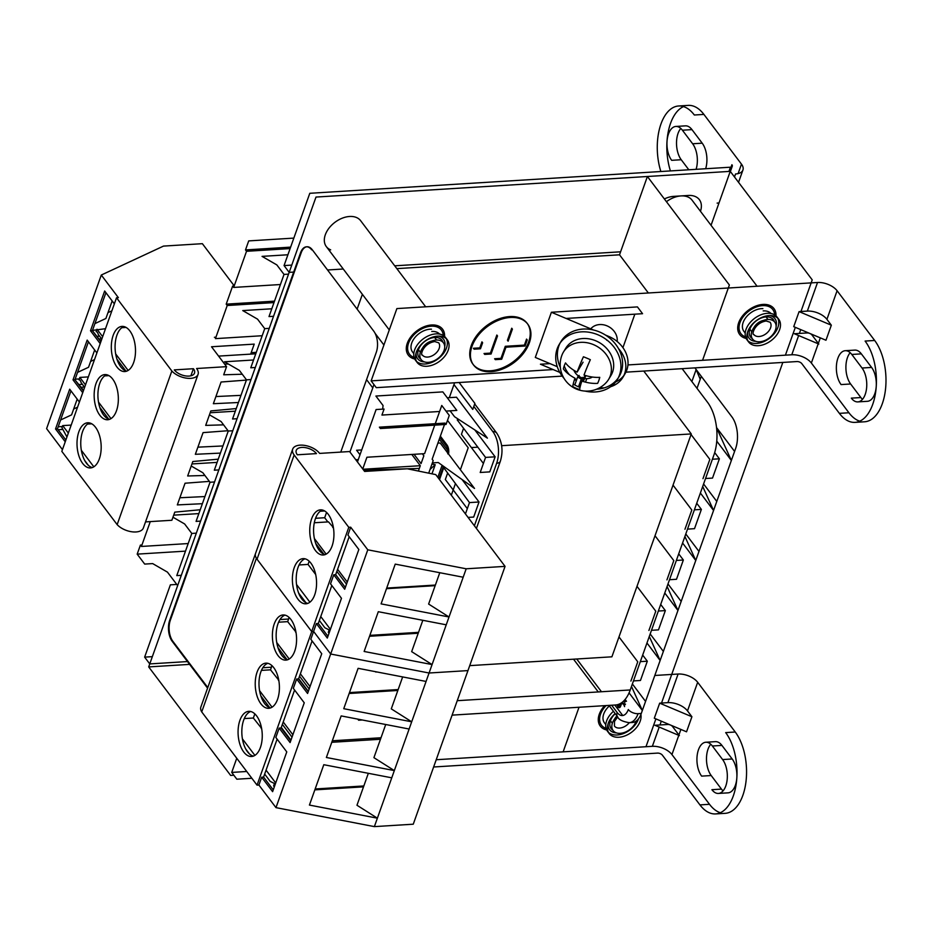 <?xml version="1.0" encoding="UTF-8"?>
<svg xmlns="http://www.w3.org/2000/svg" width="932" height="932" viewBox="0 0 932 932"><rect width="100%" height="100%" fill="white"/><g stroke="black" fill="none" stroke-linecap="round" stroke-linejoin="round"><path stroke-width="1.4" d="M673.032 485.129L691.812 510.002L684.95 529.271M691.055 434.533L709.834 459.394L702.973 478.675M636.999 586.333L655.779 611.194L648.917 630.475M618.976 636.929L637.756 661.802L630.894 681.071M655.01 535.737L673.801 560.598L666.939 579.879M614.817 705.035L622.739 715.52M631.488 686.453L642.346 710.464L641.274 713.469L638.082 713.667A7.538 3.996 -160.4 0 1 628.296 709.543A15.087 8.027 86.4 0 1 617.182 712.549L611.648 705.233M629.077 692.884L642.346 710.464L645.561 701.423L632.385 683.971M649.301 636.463L660.147 660.462L645.561 701.423M646.971 643.01L660.147 660.462L663.363 651.421L650.187 633.97M667.102 586.461L677.948 610.46L663.363 651.421M664.772 593.008L677.948 610.46L681.176 601.431L667.988 583.968M684.904 536.471L695.761 560.47L681.176 601.431M682.573 543.007L695.761 560.47L698.977 551.429L685.789 533.978M702.705 486.469L713.562 510.468L698.977 551.429M700.375 493.016L713.562 510.468L716.778 501.428L703.59 483.976M716.557 427.718L731.364 460.466L716.778 501.428M716.766 441.139L731.364 460.466L734.579 451.438L716.533 427.543M696.996 388.341L701.272 376.318L696.157 369.538L700.223 379.266M691.87 381.561L696.157 369.538L694.899 367.884M734.579 451.438L735.651 448.42A22.624 12.046 -93.6 0 0 731.841 416.79L701.272 376.318M617.182 712.549A7.538 4.975 142.9 0 0 617.532 716.696C618.603 719.586 622.506 721.578 629.24 722.684L632.432 722.486A22.624 12.046 -93.6 0 0 641.274 713.469M622.413 702.146L622.891 704.021L621.877 702.67L620.572 706.316A3.437 1.829 86.4 0 1 619.232 707.691A3.437 1.829 86.4 0 1 617.38 705.559L617.17 704.755M620.432 703.485L619.792 705.291A1.724 0.92 -93.6 0 1 619.128 705.967L619.757 705.932A1.724 0.92 86.4 0 1 619.431 705.85M618.091 704.51L618.196 704.907A1.724 0.92 -93.6 0 0 619.128 705.967M624.312 700.363L624.883 702.157M625.034 702.076L625.989 700.654M625.092 699.466L626.49 701.307L625.593 700.678M623.24 703.38L624.591 706.642L624.37 705.442L625.477 704.138L623.485 703.369M621.236 703.008L620.432 705.244A1.724 0.92 86.4 0 1 619.757 705.932M621.877 702.67L622.553 702.681M617.776 704.604L618.021 705.524A3.437 1.829 -93.6 0 0 619.547 707.621M624.265 701.691L624.755 699.862M624.988 701.866L624.347 701.901M625.279 701.563L624.871 699.734M624.824 704.184L625.477 704.149M624.65 704.056L623.473 703.322L624.254 705.186L625.244 704.161M623.473 703.322L624.079 703.287M633.469 680.919L640.459 680.477L647.321 661.207L642.672 655.056M640.331 661.638L647.321 661.207M651.48 630.312L658.481 629.881L665.343 610.6L660.695 604.46M658.353 611.043L665.343 610.6M669.502 579.716L676.492 579.285L683.354 560.004L678.706 553.853M676.364 560.435L683.354 560.004M687.525 529.12L694.515 528.677L701.377 509.408L696.728 503.257M694.387 509.839L701.377 509.408M705.536 478.512L712.526 478.081L719.388 458.8L714.693 452.579M712.398 459.243L719.388 458.8M349.943 451.997L373.953 384.59M459.115 382.516L474.901 403.405L472.757 409.428L453.966 384.567L454.595 382.796M453.966 384.567L449.306 397.673M375.118 333.353L383.914 345.003M468.074 517.411L473.677 517.062L479.036 501.998L462.074 479.549M447.488 473.479L445.333 479.537L467.316 508.651M459.208 419.773L457.216 419.889L485.56 457.414L480.201 472.477L489.766 471.883L495.125 456.82L474.819 429.932M463.577 428.301L461.422 434.359L483.405 463.472M450.098 410.837L454.571 416.744L487.401 438.133L456.494 397.218L447.278 397.789M432.366 462.889L438.261 462.528L474.516 488.438L440.195 443.003L437.889 443.143M441.768 465.033L469.483 502.593L465.441 513.928M418.398 471.056L420.309 465.709L411.804 454.455M414.041 454.315L421.054 463.6L423.85 455.76L422.359 453.791M446.055 424.444L445.03 423.093L379.382 427.159L380.407 428.522L446.055 424.444L449.271 415.416L441.756 405.467L435.267 423.699M434.743 425.143L424.596 453.651L366.917 457.239L362.746 468.959M444.506 424.538L432.157 459.231L433.182 460.594L428.708 473.165M439.613 411.49L381.934 415.066L384.077 409.043L376.109 409.532L357.445 461.946M362.979 469.262L420.309 465.709M361.733 449.935L356.595 450.249L360.008 454.769M446.009 411.094L456.82 410.418L442.817 391.883L375.899 396.042L383.064 405.525L382.644 409.136M177.639 585.611L167.457 572.132L152.662 563.592L144.693 564.081L137.179 554.132L185.491 551.138M181.297 575.324L176.777 575.603L191.794 533.442L196.314 533.162M253.551 359.985L224.519 361.791L239.314 370.342L246.491 379.837L251.011 379.557M271.783 308.783L242.751 310.589L257.547 319.14L264.723 328.635L269.243 328.355M287.906 254.774L262.055 256.37L276.851 264.921L284.027 274.416L288.547 274.136M198.854 513.602L173.702 515.151M217.086 462.388L191.957 463.95M235.318 411.187L210.189 412.748M237.066 418.713L232.546 418.992L246.491 379.837M218.834 469.914L214.313 470.194L228.258 431.038L232.779 430.759M200.601 521.116L196.081 521.396L210.026 482.24L214.546 481.961M209.455 414.822L221.082 421.544L228.258 431.038M191.223 466.023L202.85 472.745L210.026 482.24M172.968 517.213L184.618 523.947L191.794 533.442M273.53 316.298L269.01 316.577L284.027 274.416M255.298 367.499L250.778 367.791L264.723 328.635M293.836 238.103L248.716 240.899L245.5 249.927L246.526 251.29L290.108 248.588M290.621 247.131L245.5 249.927M150.273 521.605L141.419 546.455L188.194 543.554M141.944 544.999L140.406 545.103L137.179 554.132M246.526 251.29L233.664 287.429L280.427 284.528M234.177 285.984L232.639 286.077L226.196 304.147L227.222 305.51L215.432 338.631L262.195 335.73M218.589 356.106L255.752 353.81M256.277 352.354L251.186 352.669M214.407 337.279L215.944 337.186M227.222 305.51L273.985 302.597M274.509 301.153L226.196 304.147M495.125 456.82L485.56 457.414M479.036 501.998L469.483 502.593M643.767 371.053L691.264 433.928L611.905 656.815L469.716 665.634L611.905 656.815L691.264 433.928L643.767 371.053M439.298 439.193L447.523 450.086L446.894 451.869M441.85 466.023L437.819 477.359M447.523 450.086L448.117 450.051M452.09 715.135L615.504 704.988A37.711 20.073 86.4 0 0 630.242 689.96L713.9 455.037A37.711 20.073 86.4 0 0 707.551 402.309L682.142 368.676M573.529 659.192L598.262 691.94M460.385 469.728L468.202 447.768L447.5 420.367M455.34 483.883L451.298 495.218M471.394 447.57L477.825 447.174M501.626 445.694L691.264 433.928M396.834 268.626L619.524 254.809L647.402 176.498L315.995 197.06L148.689 666.916L189.615 664.376M357.119 309.109L362.373 294.337M389.285 329.94L326.328 246.607A21.494 14.19 142.9 0 1 329.019 228.13A21.494 14.19 142.9 0 1 349.593 216.48A21.494 14.19 142.9 0 1 360.626 220.686A21.494 14.19 142.9 0 0 349.593 216.48A21.494 14.19 142.9 0 0 329.019 228.13A21.494 14.19 142.9 0 0 326.328 246.607A21.494 14.19 142.9 0 0 330.674 249.858M702.553 360.311L729.372 285.006L647.402 176.498L619.524 254.809L648.357 292.986M148.689 666.916L230.647 775.424L233.85 775.226M579.017 707.26L563.138 751.856M366.556 379.627L372.777 387.863M444.576 336.44A21.494 14.19 142.9 0 0 442.595 329.194A21.494 14.19 142.9 0 0 431.551 324.988A21.494 14.19 142.9 0 0 410.989 336.638A21.494 14.19 142.9 0 0 408.286 355.115A21.494 14.19 142.9 0 0 414.717 359.006M711.046 225.299L730.257 171.36L812.226 279.868L800.961 311.498M795.322 327.342L785.408 355.162M782.822 362.432L661.534 703.043M655.895 718.887L645.981 746.718M604.635 705.664A21.494 14.19 142.9 0 0 600.278 726.098A21.494 14.19 142.9 0 0 606.709 729.989M775.995 315.878A21.494 14.19 142.9 0 0 774.003 308.643A21.494 14.19 142.9 0 0 762.97 304.426A21.494 14.19 142.9 0 0 742.396 316.076A21.494 14.19 142.9 0 0 739.705 334.553A21.494 14.19 142.9 0 0 746.124 338.444M730.257 171.36L647.402 176.498M666.438 201.696A21.494 14.19 -37.1 0 1 681.001 195.918A21.494 14.19 -37.1 0 1 692.033 200.135L757.087 286.24M735.243 732.016L725.678 732.61A45.249 24.081 86.4 0 1 736.42 782.344A45.249 24.081 86.4 0 1 715.613 813.916L725.178 813.333A45.249 24.081 -93.6 0 0 745.973 781.75A45.249 24.081 -93.6 0 0 735.243 732.016L697.672 682.282A15.087 8.004 19.6 0 0 678.1 674.034L654.8 675.479M679.393 735.593L672.566 726.552A3.775 2.004 19.6 0 0 667.673 724.49L654.928 725.282L679.393 735.593M433.625 766.989L657.479 753.103A3.775 2.004 -160.4 0 1 662.372 755.165L699.944 804.899L709.508 804.304A45.249 24.081 -93.6 0 0 720.343 812.727M715.613 813.916A45.249 24.081 86.4 0 1 699.944 804.899M723.057 790.872A18.85 10.031 86.4 0 1 721.45 789.101L711.897 789.695A18.85 10.031 -93.6 0 0 718.421 793.447A18.85 10.031 -93.6 0 0 727.088 780.294A18.85 10.031 -93.6 0 0 722.615 759.568L712.374 746.008A18.85 10.031 -93.6 0 0 705.839 742.245A18.85 10.031 -93.6 0 0 697.171 755.409A18.85 10.031 -93.6 0 0 701.645 776.123L711.209 775.541A18.85 10.031 86.4 0 1 710.767 744.237M236.751 758.275L231.719 772.418L236.845 779.199L251.861 778.267M608.165 723.651A16.217 10.706 142.9 0 0 609.61 729.698A16.217 10.706 142.9 0 0 616.448 732.89M659.67 703.159L691.905 716.743L686.546 731.806L654.311 718.222L659.67 703.159L667.906 702.646L678.1 674.034M709.508 804.304L671.937 754.571A15.087 8.004 19.6 0 0 652.353 746.322L436.211 759.731M246.735 771.486L231.719 772.418M605.788 724.63L604.495 722.917A16.217 10.706 -37.1 0 1 609.388 705.908M691.905 716.743L687.49 710.895A15.087 8.004 19.6 0 0 667.906 702.646M705.839 742.245L715.403 741.651A18.85 10.031 86.4 0 1 721.927 745.414L732.179 758.974A18.85 10.031 86.4 0 1 736.653 779.7A18.85 10.031 86.4 0 1 727.985 792.852L718.421 793.447M721.45 789.101L711.209 775.541M874.67 340.471L865.106 341.065A45.249 24.081 86.4 0 1 875.835 390.799A45.249 24.081 86.4 0 1 855.04 422.371L864.605 421.777A45.249 24.081 -93.6 0 0 885.4 390.205A45.249 24.081 -93.6 0 0 874.67 340.471L837.099 290.737A15.087 8.004 19.6 0 0 817.527 282.489L396.881 308.585L371.146 380.873L376.272 387.654L562.206 376.12M837.099 290.737L826.917 319.35A15.087 8.004 19.6 0 0 807.333 311.102L817.527 282.489M826.917 319.35L831.332 325.198L799.097 311.614L807.333 311.102M799.097 311.614L793.726 326.666L825.962 340.25L831.332 325.198M855.04 422.371A45.249 24.081 86.4 0 1 839.371 413.354L848.924 412.76L811.364 363.026A15.087 8.004 19.6 0 0 791.781 354.777L627.947 364.936M553.154 369.573L371.146 380.873M745.204 333.085L743.911 331.373A16.217 10.706 -37.1 0 1 745.949 317.439A16.217 10.706 -37.1 0 1 761.467 308.643A16.217 10.706 -37.1 0 1 762.9 308.632M593.533 330.01L566.073 318.441L642.556 313.7L637.43 306.908L551.394 312.255L535.306 357.434L549.985 363.62L540.432 364.214L559.794 372.381M622.926 347.648L634.843 314.177M413.796 353.647L412.503 351.935A16.217 10.706 -37.1 0 1 414.542 337.99A16.217 10.706 -37.1 0 1 430.048 329.206A16.217 10.706 -37.1 0 1 431.493 329.182M848.924 412.76A45.249 24.081 -93.6 0 0 859.758 421.171M862.484 399.327A18.85 10.031 86.4 0 1 860.877 397.556L850.625 383.984A18.85 10.031 86.4 0 1 850.182 352.692M845.266 350.7L854.819 350.106A18.85 10.031 86.4 0 1 861.354 353.869L871.595 367.429A18.85 10.031 86.4 0 1 876.068 388.155A18.85 10.031 86.4 0 1 867.401 401.308L857.848 401.902A18.85 10.031 -93.6 0 0 866.515 388.749A18.85 10.031 -93.6 0 0 862.042 368.024L851.79 354.463A18.85 10.031 -93.6 0 0 845.266 350.7A18.85 10.031 -93.6 0 0 836.598 363.853A18.85 10.031 -93.6 0 0 841.072 384.578L850.625 383.984M625.931 372.159L796.907 361.558A3.775 2.004 -160.4 0 1 801.8 363.62L839.371 413.354M811.993 335.007L818.82 344.048L794.344 333.726L807.1 332.945A3.775 2.004 19.6 0 1 811.993 335.007M860.877 397.556L851.312 398.139A18.85 10.031 -93.6 0 0 857.848 401.902M416.173 352.657A16.217 10.706 142.9 0 0 417.629 358.715A16.217 10.706 142.9 0 0 424.456 361.907M444.704 346.611A16.217 10.706 142.9 0 0 443.504 339.166A16.217 10.706 142.9 0 0 438.075 336.114M747.592 332.095A16.217 10.706 142.9 0 0 749.037 338.153A16.217 10.706 142.9 0 0 755.864 341.345M776.123 326.049A16.217 10.706 142.9 0 0 774.911 318.604A16.217 10.706 142.9 0 0 769.494 315.552M510.328 317.486A33.936 22.403 142.9 0 0 477.848 335.881A33.936 22.403 142.9 0 0 473.584 365.041A33.936 22.403 142.9 0 0 491.024 371.693A33.936 22.403 142.9 0 0 523.493 353.298A33.936 22.403 142.9 0 0 527.757 324.126A33.936 22.403 142.9 0 0 510.328 317.486M527.407 323.684A33.936 22.403 -37.1 0 1 522.561 352.715A33.936 22.403 -37.1 0 1 490.337 370.796A33.936 22.403 -37.1 0 1 473.258 364.587M473.584 365.041L472.908 364.144A33.936 22.403 -37.1 0 1 477.172 334.972A33.936 22.403 -37.1 0 1 509.641 316.577A33.936 22.403 -37.1 0 1 527.069 323.229L527.757 324.126M481.937 341.858L479.794 347.881L473.421 348.277L474.108 349.185L480.481 348.789L482.625 342.766L481.937 341.858M496.838 335.042L490.395 353.112L484.023 353.508L484.71 354.416L491.082 354.02L497.513 335.951L496.838 335.042M500.997 358.342L494.624 358.738L495.311 359.647L501.684 359.251L505.971 347.205L525.089 346.017L527.232 339.994L526.557 339.085L524.413 345.12L505.284 346.296L500.997 358.342L501.684 359.251M511.726 328.227L507.439 340.273L508.115 341.182L512.402 329.136L511.726 328.227M479.794 347.881L480.481 348.789M490.395 353.112L491.082 354.02M505.284 346.296L505.971 347.205M524.413 345.12L525.089 346.017M615.633 381.969A28.286 23.848 -149 0 0 623.892 375.456M618.452 348.521A28.286 23.848 31 0 1 622.891 377.355L625.104 373.662A28.286 23.848 -149 0 0 608.911 336.499L605.416 335.019M557.278 366.684L549.985 363.62M566.073 318.441L551.394 312.255M606.697 340.18A28.286 23.848 31 0 1 607.664 340.611M622.891 377.355A28.286 23.848 31 0 1 610.658 386.698M604.46 387.817A28.286 23.848 31 0 1 599.719 387.712M574.776 378.683L576.745 379.522M590.76 328.845A15.087 12.71 31 0 1 607.815 326.212A15.087 12.71 31 0 1 617.147 341.473M564.046 378.415A33.936 28.612 31 0 1 557.185 348.778A33.936 28.612 31 0 1 559.247 344.409L560.913 341.625A33.936 28.612 31 0 1 602.247 333.225A33.936 28.612 31 0 1 621.143 372.252A33.936 28.612 31 0 1 619.081 376.621L617.403 379.406A33.936 28.612 31 0 1 585.121 391.102M618.196 377.984A33.936 28.612 31 0 1 596.643 389.203M560.318 367.348A33.936 28.612 31 0 1 558.851 345.993A33.936 28.612 31 0 1 560.132 343.046M559.247 344.409A33.936 28.612 31 0 1 600.569 336.009A33.936 28.612 31 0 1 619.477 375.037A33.936 28.612 31 0 1 617.403 379.406M585.506 382.132L586.741 378.66M562.019 354.941A26.504 26.504 0 0 0 606.802 381.887A26.399 22.252 -149 0 0 608.643 379.336L610.949 375.514A26.399 22.252 -149 0 0 612.557 372.113A26.399 22.252 -149 0 0 597.855 341.764A26.399 22.252 -149 0 0 565.712 348.3L563.406 352.121A26.399 22.252 -149 0 0 562.019 354.941A26.399 22.252 -149 0 0 561.798 355.523M564.244 365.845A26.399 22.252 -149 0 0 569.487 374.804M574.531 379.429A26.399 22.252 -149 0 0 576.337 380.652M580.333 386.139L578.516 386.815A26.399 22.252 -149 0 0 580.03 387.409M577.654 376.959A16.59 13.992 -149 0 0 581.312 378.986L578.516 386.815A26.399 22.252 31 0 1 574.799 384.951L577.654 376.959L579.145 375.468M581.312 378.986L582.85 377.355M608.643 379.336A26.399 22.252 -149 0 0 610.25 375.945A26.399 22.252 -149 0 0 595.548 345.586A26.399 22.252 -149 0 0 563.406 352.121M573.227 383.961A26.399 22.252 -149 0 0 574.799 384.951M598.822 380.524A26.504 14.213 86.2 0 1 597.622 383.367A26.236 13.91 -160.4 0 1 581.871 381.083A26.236 2.377 112.9 0 0 579.727 389.506A26.504 25.77 -179.4 0 1 572.807 386.582A26.236 2.377 -67.1 0 1 574.951 378.159A26.236 13.91 -160.4 0 1 563.371 368.932A26.504 17.58 -36.7 0 1 564.21 365.927A26.504 17.58 -36.7 0 1 565.514 362.909A26.236 13.91 19.6 0 0 577.094 372.136A26.236 2.377 -67.1 0 1 583.42 356.77A26.504 6.023 24.1 0 1 590.34 359.694A26.236 2.377 112.9 0 0 584.014 375.048A26.236 13.91 19.6 0 0 599.765 377.344A26.504 14.213 86.2 0 1 598.822 380.524M585.89 375.643L583.281 381.526M585.261 375.445L581.871 381.083M577.094 372.136L583.071 362.198M584.026 357.014A12.221 10.31 -149 0 0 583.327 356.968M573.867 370.295A12.221 10.31 -149 0 0 583.537 378.31M584.609 378.52A12.221 10.31 -149 0 0 592.391 377.041M620.596 251.803L394.714 265.818M343.244 269.01L327.551 269.977M293.685 272.086L289.176 272.365L284.062 265.573L291.763 265.096M718.991 202.99L717.127 203.106M700.456 211.273A21.494 14.19 142.9 0 0 699.373 199.669A21.494 14.19 142.9 0 0 688.329 195.464L673.673 196.372A21.494 14.19 142.9 0 0 664.353 198.947M703.905 114.415A45.249 24.081 -93.6 0 0 688.235 105.386L678.671 105.98A45.249 24.081 86.4 0 1 694.34 115.009L703.905 114.415L741.476 164.149A15.087 8.004 -160.4 0 1 742.932 169.997A15.087 8.004 -160.4 0 1 735.558 173.981L734.498 176.964M683.506 106.586A45.249 24.081 -93.6 0 0 670.411 170.917M696.087 169.321A18.85 10.031 -93.6 0 0 692.639 143.773L682.399 130.212A18.85 10.031 -93.6 0 0 675.863 126.449L685.428 125.855A18.85 10.031 86.4 0 1 691.963 129.618L702.204 143.179A18.85 10.031 86.4 0 1 705.652 168.739M688.818 169.775L681.234 159.733A18.85 10.031 86.4 0 1 680.791 128.441M660.858 171.511A45.249 24.081 86.4 0 1 678.671 105.98M675.863 126.449A18.85 10.031 -93.6 0 0 667.196 139.614A18.85 10.031 -93.6 0 0 671.669 160.327L681.234 159.733M284.062 265.573L309.797 193.297L730.432 167.201A3.775 2.004 19.6 0 0 732.284 166.199A3.775 2.004 19.6 0 0 731.911 164.743L731.072 167.108M187.495 661.569L149.761 663.91L144.635 657.13L152.335 656.652M144.635 657.13L170.37 584.842L176.754 584.446M418.212 633.247L369.55 636.265M418.538 632.339L369.876 635.368M505.062 566.376L466.186 568.788L367.779 549.81L350.7 527.209L348.789 527.326L311.684 631.535L257.034 559.2A15.087 8.004 -160.4 0 1 255.578 553.352L292.683 449.131A15.087 8.004 19.6 0 1 304.694 445.403A15.087 8.004 19.6 0 1 319.641 453.406L349.593 451.542L364.622 471.441L407.319 468.784L435.733 474.598L505.062 566.376L467.957 670.597L429.07 673.009L446.23 624.813L378.299 611.707L364.132 651.468L432.075 664.574L411.664 651.643L422.825 620.304M292.683 449.131A15.087 8.004 19.6 0 0 294.151 454.991L348.789 527.326M297.331 454.793L316.449 453.604A11.312 6 -160.4 0 0 305.242 447.605A11.312 6 -160.4 0 0 296.236 450.401A11.312 6 -160.4 0 0 297.331 454.793M439.776 572.714L428.615 604.053L449.026 616.984L463.181 577.223L395.238 564.116L381.083 603.878L449.026 616.984L446.23 624.813M466.186 568.788L463.181 577.223M386.71 588.08L435.372 585.051M314.387 538.545L326.153 554.132M337.594 569.277L347.252 582.057M333.388 527.489L328.472 521.873L314.294 522.759M332.747 527.524L333.178 526.3M326.561 512.425L324.674 517.726L327.843 521.92M324.651 510.957L320.235 511.237M324.674 517.726L315.552 518.297M319.361 620.479L324.884 627.784L329.147 629.904L328.297 632.304L329.019 633.259M298.636 593.032L305.929 602.701M346.506 584.166L336.836 571.386M323.835 554.167L315.692 543.391M330.417 629.345L320.759 616.565M309.902 602.188L296.539 584.504M304.997 558.804A22.624 12.046 -93.6 0 0 296.318 575.929A22.624 12.046 -93.6 0 0 301.863 599.055A22.624 12.046 -93.6 0 0 307.77 603.4M345.329 587.463L335.671 574.671L349.185 536.716M327.947 636.253L318.29 623.473L331.815 585.517M322.379 510.014A22.624 12.046 -93.6 0 0 313.7 527.139A22.624 12.046 -93.6 0 0 319.233 550.264A22.624 12.046 -93.6 0 0 325.14 554.61M435.162 585.657L386.5 588.675M311.684 631.535L313.595 631.418L316.379 623.59L327.307 638.059L341.473 598.297L330.545 583.828L333.761 574.799L344.689 589.257L358.843 549.507L347.916 535.038L350.7 527.209M367.779 549.81L330.674 654.019L313.595 631.418L311.742 631.535L257.046 785.14L258.898 785.024L261.682 777.195L272.61 791.664L286.776 751.903L275.837 737.433L279.169 728.102L290.097 742.571L304.251 702.81L293.324 688.34L296.644 679.009L307.583 693.478L321.738 653.716L310.81 639.247L313.595 631.418L330.674 654.019L429.07 673.009L330.674 654.019L275.977 807.636L258.898 785.024M355.756 459.697L358.272 459.627M328.285 514.359A22.624 12.046 86.4 0 1 333.644 539.22A22.624 12.046 86.4 0 1 323.253 555.006A22.624 12.046 86.4 0 1 315.412 550.497A22.624 12.046 86.4 0 1 310.041 525.636A22.624 12.046 86.4 0 1 320.445 509.851A22.624 12.046 86.4 0 1 328.285 514.359M310.904 563.149A22.624 12.046 86.4 0 1 316.274 588.01A22.624 12.046 86.4 0 1 305.871 603.808A22.624 12.046 86.4 0 1 298.042 599.288A22.624 12.046 86.4 0 1 292.671 574.427A22.624 12.046 86.4 0 1 303.075 558.641A22.624 12.046 86.4 0 1 310.904 563.149M335.671 574.671L333.761 574.799M318.29 623.473L316.379 623.59M363.608 470.101L419.342 468.423M431.959 464.02L435.221 464.707L430.013 469.483M431.97 473.829L435.221 464.707M315.692 574.531L308.049 564.419L309.191 561.215M299.079 564.967L308.049 564.419M363.515 786.853L314.83 789.87M315.156 788.973L363.841 785.956M391.755 777.824L374.373 826.614L413.26 824.203L467.957 670.597L429.07 673.009L426.075 681.443L358.109 668.326L343.745 708.693L411.699 721.799L409.125 729.022L341.17 715.916L326.375 757.483L394.329 770.589L391.755 777.824L323.8 764.706L309.424 805.073L377.378 818.179L356.968 805.248L368.338 773.304M201.72 711.897A15.087 8.004 -160.4 0 1 200.881 706.957L255.578 553.352A15.087 8.004 19.6 0 0 256.416 558.291L201.72 711.897L257.046 785.14M273.752 667.662A22.624 12.046 86.4 0 1 279.122 692.523A22.624 12.046 86.4 0 1 268.719 708.308A22.624 12.046 86.4 0 1 260.89 703.8A22.624 12.046 86.4 0 1 255.519 678.939A22.624 12.046 86.4 0 1 265.923 663.153A22.624 12.046 86.4 0 1 273.752 667.662M256.591 715.846A22.624 12.046 86.4 0 1 261.962 740.719A22.624 12.046 86.4 0 1 251.558 756.504A22.624 12.046 86.4 0 1 243.73 751.996A22.624 12.046 86.4 0 1 238.359 727.123A22.624 12.046 86.4 0 1 248.762 711.337A22.624 12.046 86.4 0 1 256.591 715.846M290.912 619.465A22.624 12.046 86.4 0 1 296.283 644.338A22.624 12.046 86.4 0 1 285.879 660.124A22.624 12.046 86.4 0 1 278.051 655.615A22.624 12.046 86.4 0 1 272.68 630.743A22.624 12.046 86.4 0 1 283.083 614.957A22.624 12.046 86.4 0 1 290.912 619.465M308.224 691.672L298.566 678.892L312.08 640.936M298.566 678.892L296.644 679.009M290.737 740.765L281.08 727.985L294.594 690.029M281.08 727.985L279.169 728.102M273.251 789.858L263.593 777.078L277.119 739.123M263.593 777.078L261.682 777.195M374.373 826.614L275.977 807.636M409.125 729.022L394.329 770.589L373.918 757.658L385.72 724.514M402.659 676.923L391.289 708.868L411.699 721.799L426.075 681.443M358.925 719.341L358.61 720.215L357.795 719.12M358.61 720.215L362.268 719.993M332.316 740.777L381.002 737.76M259.574 690.682L272.051 707.19M283.223 721.974L292.881 734.766M261.438 670.399L270.513 669.828L278.773 680.209M375.771 672.03L376.912 671.96M349.477 692.592L398.162 689.563M276.734 642.486L289.211 659.006M300.372 673.789L310.03 686.569M278.598 622.203L287.673 621.644L295.922 632.013M295.793 631.302L295.526 632.036M288.897 617.252A3.518 1.876 86.4 0 1 288.605 619.023L287.673 621.644M264.665 774.084L270.187 781.389L274.451 783.509L273.6 785.909L274.323 786.864M245.78 749.083L249.392 753.86M309.179 688.981L299.522 676.201M286.893 659.472L278.004 647.705M292.019 737.177L282.361 724.385M269.732 707.668L260.844 695.901M242.413 738.866L254.89 755.386M266.063 770.17L275.721 782.95M250.661 711.5A22.624 12.046 -93.6 0 0 241.947 728.603A22.624 12.046 -93.6 0 0 247.481 751.763A22.624 12.046 -93.6 0 0 253.422 756.108M284.982 615.12A22.624 12.046 -93.6 0 0 276.268 632.222A22.624 12.046 -93.6 0 0 281.802 655.382A22.624 12.046 -93.6 0 0 287.743 659.728M267.822 663.304A22.624 12.046 -93.6 0 0 259.108 680.418A22.624 12.046 -93.6 0 0 264.641 703.567A22.624 12.046 -93.6 0 0 270.583 707.924M308.317 691.381L298.659 678.601M380.466 739.262L331.78 742.291M281.289 727.391L290.947 740.171M397.836 690.472L349.151 693.49M271.736 665.448A3.518 1.876 86.4 0 1 271.445 667.219L270.513 669.828M278.633 679.498L278.365 680.232M341.555 768.131L342.592 768.341M244.277 718.584L253.353 718.024L261.612 728.393M254.832 713.877L253.353 718.024M261.473 727.682L261.216 728.416M62.444 449.62L46.6 428.638L101.297 275.033L163.496 246.095L202.372 243.683L234.223 285.844M116.523 297.762L61.827 451.368L117.152 524.611L171.849 370.994L116.523 297.762L118.376 297.646L101.297 275.033M171.849 370.994A15.087 8.004 19.6 0 0 186.761 378.206A15.087 8.004 19.6 0 0 198.062 374.373L143.365 527.978A15.087 8.004 -160.4 0 1 132.064 531.811A15.087 8.004 -160.4 0 1 117.152 524.611M200.229 509.757L174.797 512.134L171.861 520.266L145.532 521.897M99.817 415.241A22.624 12.046 86.4 0 1 94.447 390.368A22.624 12.046 86.4 0 1 104.85 374.582A22.624 12.046 86.4 0 1 112.69 379.091A22.624 12.046 86.4 0 1 118.049 403.964A22.624 12.046 86.4 0 1 107.658 419.75A22.624 12.046 86.4 0 1 99.817 415.241M116.978 367.045A22.624 12.046 86.4 0 1 111.607 342.184A22.624 12.046 86.4 0 1 122.01 326.398A22.624 12.046 86.4 0 1 129.851 330.907A22.624 12.046 86.4 0 1 135.21 355.768A22.624 12.046 86.4 0 1 124.818 371.553A22.624 12.046 86.4 0 1 116.978 367.045M82.657 463.425A22.624 12.046 86.4 0 1 77.298 438.564A22.624 12.046 86.4 0 1 87.69 422.779A22.624 12.046 86.4 0 1 95.53 427.287A22.624 12.046 86.4 0 1 100.889 452.148A22.624 12.046 86.4 0 1 90.497 467.934A22.624 12.046 86.4 0 1 82.657 463.425M114.356 303.844L104.652 291.005L90.497 330.767L100.202 343.605M96.87 352.937L87.177 340.098L73.022 379.86L82.715 392.698M79.395 402.03L69.69 389.192L55.536 428.953L65.24 441.791M77.554 407.202L73.663 409.008M94.493 359.612L90.614 361.43M111.875 310.822L107.984 312.628M105.502 328.705L92.501 330.394M112.155 300.931L105.899 318.488L94.924 323.602M126.088 327.423L121.859 327.691M97.01 329.229L102.66 336.697M115.673 353.927L128.138 370.435M88.342 376.901L79.861 377.425L85.499 384.893M98.512 402.111L110.978 418.631M108.928 375.619L104.699 375.887M88.319 465.301L84.719 460.525M66.941 437.003L61.943 427.718L62.7 425.609L68.339 433.077M81.352 450.307L93.817 466.815M108.66 419.097L99.771 407.331M84.637 387.304L81.049 382.551A3.775 2.004 86.4 0 0 78.999 379.837L79.861 377.425M125.82 370.913L116.931 359.146M101.798 339.108L98.21 334.355A3.775 2.004 86.4 0 0 96.159 331.641L96.695 330.138M123.909 326.55A22.624 12.046 -93.6 0 0 115.195 343.663A22.624 12.046 -93.6 0 0 120.741 366.812A22.624 12.046 -93.6 0 0 126.682 371.169M89.589 422.93A22.624 12.046 -93.6 0 0 80.874 440.044A22.624 12.046 -93.6 0 0 86.42 463.192A22.624 12.046 -93.6 0 0 92.361 467.549M83.356 390.892L74.933 379.743L88.447 341.776M65.881 439.986L57.446 428.837L70.96 390.881M100.842 341.799L92.408 330.639L105.922 292.683M106.749 374.746A22.624 12.046 -93.6 0 0 98.035 391.848A22.624 12.046 -93.6 0 0 103.58 415.008A22.624 12.046 -93.6 0 0 109.522 419.353M83.565 390.31L75.609 380.629M75.119 379.184L79.325 378.928M82.4 384.333L79.208 384.532M94.668 350.024L88.528 367.278L77.542 372.392M93.305 331.815L100.947 341.508M99.561 336.149L97.01 336.301M99.06 339.015L101.611 338.852M81.259 387.246L84.451 387.048M58.18 426.774L62.374 426.518M77.193 399.117L71.578 414.868L60.603 419.983M91.767 423.815L87.538 424.072M71.181 425.085L62.7 425.609M62.7 429.442L58.122 429.722M193.413 368.711L174.296 369.899A11.312 6 -160.4 0 0 185.503 375.899A11.312 6 -160.4 0 0 194.508 373.103A11.312 6 -160.4 0 0 193.413 368.711L190.885 375.806M250.661 354.125L254.226 344.118L211.529 346.762L226.558 366.66L196.594 368.513A15.087 8.004 19.6 0 1 198.062 374.373M226.558 366.66L223.692 374.792L242.262 374.233M238.417 402.507L213.358 403.707L221.082 382.015L246.398 380.093M223.587 424.852L205.692 425.388L210.83 410.93L236.262 408.565M220.395 453.103L195.347 454.303L203.071 432.623L228.025 430.724M204.912 475.471L187.67 475.984L192.819 461.526L218.239 459.161M202.384 503.699L177.325 504.911L185.049 483.219L209.374 481.378M228.363 364.016L224.647 364.121M197.887 447.162L222.946 445.95M215.909 396.554L240.957 395.354M179.876 497.758L204.924 496.558M74.933 379.743L73.022 379.86M57.446 428.837L55.536 428.953M92.408 330.639L90.497 330.767M443.248 335.438A19.991 13.188 142.9 0 0 441.395 330.103A19.991 13.188 142.9 0 0 431.132 326.188A19.991 13.188 142.9 0 0 412.002 337.023A19.991 13.188 142.9 0 0 409.498 354.207A19.991 13.188 142.9 0 0 414.123 357.445M431.761 331.466A16.217 10.706 -37.1 0 1 439.624 334.087M774.655 314.888A19.991 13.188 142.9 0 0 772.803 309.552A19.991 13.188 142.9 0 0 762.539 305.626A19.991 13.188 142.9 0 0 743.41 316.472A19.991 13.188 142.9 0 0 740.905 333.644A19.991 13.188 142.9 0 0 745.53 336.883M763.168 310.904A16.217 10.706 -37.1 0 1 771.032 313.525M606.115 705.571A19.991 13.188 142.9 0 0 601.478 725.189A19.991 13.188 142.9 0 0 606.103 728.428M207.789 687.548L172.874 641.332A15.087 8.027 86.4 0 1 170.335 620.234L301.176 252.782A15.087 8.027 86.4 0 1 307.071 246.77A15.087 8.027 86.4 0 1 312.29 249.776L373.767 331.163A15.087 8.027 86.4 0 1 376.307 352.249L340.762 452.09M207.568 688.154L172.234 641.367A15.087 8.027 86.4 0 1 169.694 620.281L300.535 252.828A15.087 8.027 86.4 0 1 306.43 246.817A15.087 8.027 86.4 0 1 311.661 249.823L312.29 249.776M443.026 342.324A14.33 9.46 142.9 0 0 442.001 340.297A14.33 9.46 142.9 0 0 434.638 337.489A14.33 9.46 142.9 0 0 420.926 345.259A14.33 9.46 142.9 0 0 419.132 357.573A14.33 9.46 142.9 0 0 420.798 359.111M446.37 338.782A18.85 12.442 -37.1 0 1 442.595 354.579A18.85 12.442 -37.1 0 1 425.202 363.993A18.85 12.442 -37.1 0 1 416.476 361.36M417.233 362.56L415.521 360.3A18.85 12.442 -37.1 0 1 417.885 344.094A18.85 12.442 -37.1 0 1 435.931 333.877A18.85 12.442 -37.1 0 1 445.613 337.57L447.313 339.83A18.85 12.442 -37.1 0 1 444.948 356.036A18.85 12.442 -37.1 0 1 426.914 366.253A18.85 12.442 -37.1 0 1 417.233 362.56A18.85 12.442 -37.1 0 1 419.598 346.366A18.85 12.442 -37.1 0 1 437.632 336.137A18.85 12.442 -37.1 0 1 447.313 339.83M774.434 321.773A14.33 9.46 142.9 0 0 773.409 319.734A14.33 9.46 142.9 0 0 766.057 316.927A14.33 9.46 142.9 0 0 752.345 324.697A14.33 9.46 142.9 0 0 750.54 337.011A14.33 9.46 142.9 0 0 752.217 338.549M777.777 318.22A18.85 12.442 -37.1 0 1 774.003 334.017A18.85 12.442 -37.1 0 1 756.609 343.43A18.85 12.442 -37.1 0 1 747.883 340.797M748.641 341.997L746.928 339.737A18.85 12.442 -37.1 0 1 749.293 323.544A18.85 12.442 -37.1 0 1 767.339 313.315A18.85 12.442 -37.1 0 1 777.02 317.008L778.733 319.268A18.85 12.442 -37.1 0 1 776.356 335.473A18.85 12.442 -37.1 0 1 758.322 345.702A18.85 12.442 -37.1 0 1 748.641 341.997A18.85 12.442 -37.1 0 1 751.006 325.804A18.85 12.442 -37.1 0 1 769.051 315.575A18.85 12.442 -37.1 0 1 778.733 319.268M615.271 713.702A14.33 9.46 142.9 0 0 611.112 728.556A14.33 9.46 142.9 0 0 612.79 730.106M638.571 718.677A18.85 12.442 -37.1 0 1 617.194 734.987A18.85 12.442 -37.1 0 1 608.456 732.342M640.89 714.471A18.85 12.442 -37.1 0 1 618.895 737.247A18.85 12.442 -37.1 0 1 609.213 733.554L607.513 731.294A18.85 12.442 -37.1 0 1 613.454 711.291M609.213 733.554A18.85 12.442 -37.1 0 1 615.155 713.551M601.466 691.742L576.722 658.994M629.24 722.684A22.624 12.046 -93.6 0 0 638.082 713.667M620.432 705.244L619.792 705.291M617.38 705.559L618.021 705.524M473.817 406.434L492.842 431.609A22.624 12.046 86.4 0 1 496.651 463.251A7.538 3.996 19.6 0 0 500.344 461.258L476.415 528.456M493.331 432.285L473.817 406.457M474.703 403.952L496.721 433.089A7.538 4.975 142.9 0 0 492.842 431.609M439.52 479.619L443.562 468.283M448.525 454.024A7.538 4.019 -93.6 0 0 446.882 444.82L440.37 436.188M496.651 463.251L474.388 525.776M446.882 444.82A3.775 2.493 142.9 0 0 447.069 446.894L447.791 453.896M630.242 689.96L457.228 700.689M652.353 746.322L659.204 727.088M659.961 724.968L661.312 721.17M697.672 682.282L687.49 710.895M680.896 729.418L678.915 734.964M678.787 735.336L671.937 754.571M712.374 746.008L721.927 745.414M732.179 758.974L722.615 759.568M791.781 354.777L798.631 335.532M799.388 333.423L800.739 329.625M820.311 337.873L818.343 343.419M818.214 343.792L811.364 363.026M608.503 337.174L608.911 336.499M851.79 354.463L861.354 353.869M871.595 367.429L862.042 368.024M738.109 173.608L741.476 164.149M730.432 167.201L728.917 171.441M702.204 143.179L692.639 143.773M682.399 130.212L691.963 129.618M294.151 454.991L257.034 559.2M288.605 619.023L279.984 619.559M271.445 667.219L262.824 667.755M172.874 641.332L172.234 641.367M169.694 620.281L170.335 620.234M301.176 252.782L300.535 252.828M428.301 362.338A13.957 9.204 142.9 0 0 444.063 350.467A13.957 9.204 142.9 0 0 436.246 340.052A13.957 9.204 142.9 0 0 420.483 351.935A13.957 9.204 142.9 0 0 428.301 362.338M438.692 342.801A10.182 6.722 -37.1 0 1 437.411 351.55A10.182 6.722 -37.1 0 1 427.672 357.072A10.182 6.722 -37.1 0 1 422.441 355.069C420.017 355.977 422.779 343.442 434.766 341.555L438.692 342.801M422.674 347.904A10.182 6.722 -37.1 0 1 431.726 341.065M759.72 341.776A13.957 9.204 142.9 0 0 775.471 329.905A13.957 9.204 142.9 0 0 767.653 319.49A13.957 9.204 142.9 0 0 751.891 331.373A13.957 9.204 142.9 0 0 759.72 341.776M770.1 322.239A10.182 6.722 -37.1 0 1 768.818 330.988A10.182 6.722 -37.1 0 1 759.079 336.51A10.182 6.722 -37.1 0 1 753.848 334.518C751.425 335.415 754.198 322.88 766.174 320.992L770.1 322.239M754.081 327.342A10.182 6.722 -37.1 0 1 763.133 320.503M617.124 716.16A13.957 9.204 142.9 0 0 611.951 727.857A13.957 9.204 142.9 0 0 620.293 733.333A13.957 9.204 142.9 0 0 636.172 721.077M629.286 722.684A10.182 6.722 -37.1 0 1 619.652 728.055A10.182 6.722 -37.1 0 1 614.433 726.063L614.526 721.368L617.706 716.929M614.666 718.887A10.182 6.722 -37.1 0 1 616.937 715.916M608.992 705.396L617.532 716.696M496.721 433.089C502.197 441.593 503.408 450.983 500.344 461.258M439.916 437.434L447.069 446.894M442.956 467.48L438.914 478.815M360.626 220.686L425.668 306.791M730.385 171.523L732.284 166.199M742.932 169.997L738.54 182.334M307.071 246.77L306.43 246.817M418.433 349.768L420.355 352.308M434.673 337.489L436.607 340.04M749.841 329.206L751.763 331.745M766.092 316.927L768.015 319.478M610.413 720.751L612.336 723.302"/></g></svg>

